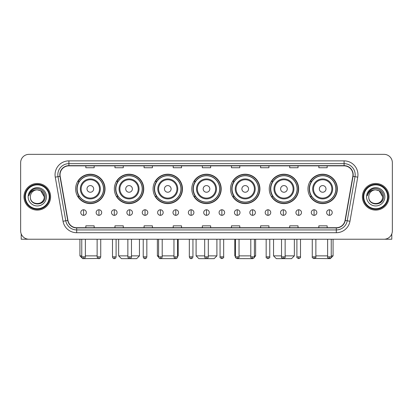<?xml version="1.0" encoding="UTF-8"?>
<svg xmlns="http://www.w3.org/2000/svg" width="413" height="413" viewBox="0 0 413 413"><rect width="100%" height="100%" fill="white"/><g stroke="black" fill="none" stroke-linecap="round" stroke-linejoin="round"><path stroke-width="0.62" d="M307.969 188.911A14.703 14.703 0 0 0 322.672 203.614A14.703 14.703 0 0 0 337.369 188.911A14.703 14.703 0 0 0 322.672 174.214A14.703 14.703 0 0 0 307.969 188.911M269.245 188.911A14.703 14.703 0 0 0 283.948 203.614A14.703 14.703 0 0 0 298.651 188.911A14.703 14.703 0 0 0 283.948 174.214A14.703 14.703 0 0 0 269.245 188.911M230.521 188.911A14.703 14.703 0 0 0 245.224 203.614A14.703 14.703 0 0 0 259.927 188.911A14.703 14.703 0 0 0 245.224 174.214A14.703 14.703 0 0 0 230.521 188.911M191.797 188.911A14.703 14.703 0 0 0 206.5 203.614A14.703 14.703 0 0 0 221.203 188.911A14.703 14.703 0 0 0 206.5 174.214A14.703 14.703 0 0 0 191.797 188.911M153.073 188.911A14.703 14.703 0 0 0 167.776 203.614A14.703 14.703 0 0 0 182.479 188.911A14.703 14.703 0 0 0 167.776 174.214A14.703 14.703 0 0 0 153.073 188.911M114.349 188.911A14.703 14.703 0 0 0 129.052 203.614A14.703 14.703 0 0 0 143.755 188.911A14.703 14.703 0 0 0 129.052 174.214A14.703 14.703 0 0 0 114.349 188.911M75.631 188.911A14.703 14.703 0 0 0 90.328 203.614A14.703 14.703 0 0 0 105.031 188.911A14.703 14.703 0 0 0 90.328 174.214A14.703 14.703 0 0 0 75.631 188.911M79.157 196.402A13.453 13.453 0 0 1 79.157 181.426M117.875 196.402A13.453 13.453 0 0 1 117.875 181.426M156.599 196.402A13.453 13.453 0 0 1 156.599 181.426M195.323 196.402A13.453 13.453 0 0 1 195.323 181.426M234.047 196.402A13.453 13.453 0 0 1 234.047 181.426M272.771 196.402A13.453 13.453 0 0 1 272.771 181.426M311.495 196.402A13.453 13.453 0 0 1 311.495 181.426M20.65 162.67L20.65 230.908A8.322 8.322 0 0 0 28.972 239.23L384.028 239.23A8.322 8.322 0 0 0 392.35 230.908L392.35 162.67A8.322 8.322 0 0 0 384.028 154.354L28.972 154.354A8.322 8.322 0 0 0 20.65 162.67L20.65 230.908M23.98 196.789A13.314 13.314 0 0 0 37.294 210.109A13.314 13.314 0 0 0 50.608 196.789A13.314 13.314 0 0 0 37.294 183.475A13.314 13.314 0 0 0 23.98 196.789A13.314 13.314 0 0 0 37.294 210.109A13.314 13.314 0 0 0 50.608 196.789A13.314 13.314 0 0 0 37.294 183.475A13.314 13.314 0 0 0 23.98 196.789M362.392 196.789A13.314 13.314 0 0 0 375.706 210.109A13.314 13.314 0 0 0 389.02 196.789A13.314 13.314 0 0 0 375.706 183.475A13.314 13.314 0 0 0 362.392 196.789A13.314 13.314 0 0 0 375.706 210.109A13.314 13.314 0 0 0 389.02 196.789A13.314 13.314 0 0 0 375.706 183.475A13.314 13.314 0 0 0 362.392 196.789M60.04 174.74A8.874 8.874 0 0 1 68.914 165.861L344.086 165.861A8.874 8.874 0 0 1 352.826 176.279L345.051 220.387A8.874 8.874 0 0 1 336.306 227.718L76.694 227.718A8.874 8.874 0 0 1 67.949 220.387L60.174 176.279A8.874 8.874 0 0 1 60.04 174.74M59.818 174.74A9.096 9.096 0 0 0 59.957 176.32L67.732 220.423A9.096 9.096 0 0 0 76.694 227.94L336.306 227.94A9.096 9.096 0 0 0 345.268 220.423L353.043 176.32A9.096 9.096 0 0 0 344.086 165.639L68.914 165.639A9.096 9.096 0 0 0 59.818 174.74M55.259 177.146A13.872 13.872 0 0 1 68.914 160.869L344.086 160.869A13.872 13.872 0 0 1 357.741 177.146L349.966 221.254A13.872 13.872 0 0 1 336.306 232.715L76.694 232.715A13.872 13.872 0 0 1 63.034 221.254L55.259 177.146L57.99 176.666A11.094 11.094 0 0 1 68.914 163.646L344.086 163.646A11.094 11.094 0 0 1 355.01 176.666L347.235 220.769A11.094 11.094 0 0 1 336.306 229.938L76.694 229.938A11.094 11.094 0 0 1 65.765 220.769L57.99 176.666A11.094 11.094 0 0 1 57.82 174.74M384.028 154.354L28.972 154.354M28.972 239.23L384.028 239.23M392.35 230.908L392.35 162.67M345.268 220.423L347.235 220.769L355.01 176.666L357.741 177.146M202.339 165.861L202.339 167.74L210.661 167.74L210.661 165.861M173.212 165.861L173.212 167.74L181.534 167.74L181.534 165.861M144.085 165.861L144.085 167.74L152.407 167.74L152.407 165.861M114.964 165.861L114.964 167.74L123.286 167.74L123.286 165.861M85.837 165.861L85.837 167.74L94.159 167.74L94.159 165.861M231.466 165.861L231.466 167.74L239.788 167.74L239.788 165.861M260.593 165.861L260.593 167.74L268.915 167.74L268.915 165.861M289.714 165.861L289.714 167.74L298.036 167.74L298.036 165.861M318.841 165.861L318.841 167.74L327.163 167.74L327.163 165.861M210.661 227.718L210.661 225.844L202.339 225.844L202.339 227.718M181.534 227.718L181.534 225.844L173.212 225.844L173.212 227.718M152.407 227.718L152.407 225.844L144.085 225.844L144.085 227.718M123.286 227.718L123.286 225.844L114.964 225.844L114.964 227.718M94.159 227.718L94.159 225.844L85.837 225.844L85.837 227.718M239.788 227.718L239.788 225.844L231.466 225.844L231.466 227.718M268.915 227.718L268.915 225.844L260.593 225.844L260.593 227.718M298.036 227.718L298.036 225.844L289.714 225.844L289.714 227.718M327.163 227.718L327.163 225.844L318.841 225.844L318.841 227.718M21.202 233.897L21.202 239.23L53.38 239.23M49.219 196.789A11.925 11.925 0 0 0 37.294 184.864A11.925 11.925 0 0 0 25.363 196.789A11.925 11.925 0 0 0 37.294 208.72A11.925 11.925 0 0 0 49.219 196.789M49.777 196.789A12.483 12.483 0 0 0 37.294 184.306A12.483 12.483 0 0 0 24.811 196.789A12.483 12.483 0 0 0 37.294 209.272A12.483 12.483 0 0 0 49.777 196.789M44.227 196.789C43.814 192.577 41.507 190.269 37.294 189.856L40.763 190.785L44.227 196.789L40.763 190.785L37.294 189.856L40.763 190.785L44.227 196.789L40.763 190.785L37.294 189.856L40.763 190.785L44.227 196.789C44.65 205.736 29.932 205.736 30.361 196.789C29.741 206.417 45.43 206.201 45.105 196.789C45.621 190.186 36.963 185.989 31.977 190.243C30.237 191.694 29.22 193.542 28.92 195.783C30.226 191.653 33.019 189.675 37.294 189.856L40.763 190.785L44.227 196.789C44.65 205.736 29.932 205.736 30.361 196.789C29.932 205.736 44.65 205.736 44.227 196.789C44.65 205.736 29.932 205.736 30.361 196.789C29.932 205.736 44.65 205.736 44.227 196.789C44.65 205.736 29.932 205.736 30.361 196.789C29.932 205.736 44.65 205.736 44.227 196.789C44.65 205.736 29.932 205.736 30.361 196.789C29.932 205.736 44.65 205.736 44.227 196.789C44.65 205.736 29.932 205.736 30.361 196.789C29.932 205.736 44.65 205.736 44.227 196.789C44.65 205.736 29.932 205.736 30.361 196.789C29.932 205.736 44.65 205.736 44.227 196.789C44.65 205.736 29.932 205.736 30.361 196.789A6.933 6.933 0 0 1 37.294 189.856L40.763 190.785L44.227 196.789C44.506 202.174 37.583 205.751 33.36 202.504M28.141 196.789A9.153 9.153 0 0 0 37.294 205.948A9.153 9.153 0 0 0 46.447 196.789A9.153 9.153 0 0 0 37.294 187.636A9.153 9.153 0 0 0 28.141 196.789M31.971 190.243L29.927 192.675M29.803 192.912L29.984 192.577L29.803 192.912M98.139 258.466L82.703 258.646L79.926 255.874L81.759 255.874M85.367 255.874L97.127 255.874M93.658 188.911A3.33 3.33 0 0 0 90.328 185.587A3.33 3.33 0 0 0 87.004 188.911A3.33 3.33 0 0 0 90.328 192.241A3.33 3.33 0 0 0 93.658 188.911M100.318 188.911A9.984 9.984 0 0 0 90.328 178.927A9.984 9.984 0 0 0 80.344 188.911A9.984 9.984 0 0 0 90.328 198.901A9.984 9.984 0 0 0 100.318 188.911A9.984 9.984 0 0 1 90.328 198.901A9.984 9.984 0 0 1 80.344 188.911M103.508 188.911A13.175 13.175 0 0 0 90.328 175.737A13.175 13.175 0 0 0 77.154 188.911A13.175 13.175 0 0 0 90.328 202.091A13.175 13.175 0 0 0 103.508 188.911M104.752 188.911A14.424 14.424 0 0 1 78 196.402L79.337 196.402A13.299 13.299 0 0 0 99.13 198.885A13.299 13.299 0 0 0 99.13 178.943A13.299 13.299 0 0 0 79.337 181.426L78 181.426A14.424 14.424 0 0 1 104.752 188.911M131.468 255.874L139.455 255.874L136.682 258.646L121.427 258.646L118.65 255.874L127.86 255.874M132.382 188.911A3.33 3.33 0 0 0 129.052 185.587A3.33 3.33 0 0 0 125.722 188.911A3.33 3.33 0 0 0 129.052 192.241A3.33 3.33 0 0 0 132.382 188.911M139.042 188.911A9.984 9.984 0 0 0 129.052 178.927A9.984 9.984 0 0 0 119.068 188.911A9.984 9.984 0 0 0 129.052 198.901A9.984 9.984 0 0 0 139.042 188.911A9.984 9.984 0 0 1 129.052 198.901A9.984 9.984 0 0 1 119.068 188.911M142.227 188.911A13.175 13.175 0 0 0 129.052 175.737A13.175 13.175 0 0 0 115.877 188.911A13.175 13.175 0 0 0 129.052 202.091A13.175 13.175 0 0 0 142.227 188.911M143.476 188.911A14.424 14.424 0 0 1 116.724 196.402L118.061 196.402A13.299 13.299 0 0 0 137.854 198.885A13.299 13.299 0 0 0 137.854 178.943A13.299 13.299 0 0 0 118.061 181.426L116.724 181.426A14.424 14.424 0 0 1 143.476 188.911M175.437 258.621L160.13 258.631M162.201 255.874L173.961 255.874M177.569 255.874L178.179 255.874L177.569 256.483M171.106 188.911A3.33 3.33 0 0 0 167.776 185.587A3.33 3.33 0 0 0 164.446 188.911A3.33 3.33 0 0 0 167.776 192.241A3.33 3.33 0 0 0 171.106 188.911M177.76 188.911A9.984 9.984 0 0 0 167.776 178.927A9.984 9.984 0 0 0 157.792 188.911A9.984 9.984 0 0 0 167.776 198.901A9.984 9.984 0 0 0 177.76 188.911A9.984 9.984 0 0 1 167.776 198.901A9.984 9.984 0 0 1 157.792 188.911M180.951 188.911A13.175 13.175 0 0 0 167.776 175.737A13.175 13.175 0 0 0 154.601 188.911A13.175 13.175 0 0 0 167.776 202.091A13.175 13.175 0 0 0 180.951 188.911M157.374 239.23L157.374 255.874L158.597 255.874M182.2 188.911A14.424 14.424 0 0 1 155.448 196.402L156.785 196.402A13.299 13.299 0 0 0 176.578 198.885A13.299 13.299 0 0 0 176.578 178.943A13.299 13.299 0 0 0 156.785 181.426L155.448 181.426A14.424 14.424 0 0 1 182.2 188.911M208.302 255.874L216.902 255.874L214.13 258.646L198.87 258.646L196.098 255.874L204.698 255.874M209.83 188.911A3.33 3.33 0 0 0 206.5 185.587A3.33 3.33 0 0 0 203.17 188.911A3.33 3.33 0 0 0 206.5 192.241A3.33 3.33 0 0 0 209.83 188.911M216.484 188.911A9.984 9.984 0 0 0 206.5 178.927A9.984 9.984 0 0 0 196.516 188.911A9.984 9.984 0 0 0 206.5 198.901A9.984 9.984 0 0 0 216.484 188.911A9.984 9.984 0 0 1 206.5 198.901A9.984 9.984 0 0 1 196.516 188.911M219.675 188.911A13.175 13.175 0 0 0 206.5 175.737A13.175 13.175 0 0 0 193.325 188.911A13.175 13.175 0 0 0 206.5 202.091A13.175 13.175 0 0 0 219.675 188.911M220.924 188.911A14.424 14.424 0 0 1 194.172 196.402L195.509 196.402A13.299 13.299 0 0 0 215.302 198.885A13.299 13.299 0 0 0 215.302 178.943A13.299 13.299 0 0 0 195.509 181.426L194.172 181.426A14.424 14.424 0 0 1 220.924 188.911M252.854 258.646L237.563 258.621M239.039 255.874L250.799 255.874M254.403 255.874L255.626 255.874L254.382 257.118M248.554 188.911A3.33 3.33 0 0 0 245.224 185.587A3.33 3.33 0 0 0 241.894 188.911A3.33 3.33 0 0 0 245.224 192.241A3.33 3.33 0 0 0 248.554 188.911M255.208 188.911A9.984 9.984 0 0 0 245.224 178.927A9.984 9.984 0 0 0 235.24 188.911A9.984 9.984 0 0 0 245.224 198.901A9.984 9.984 0 0 0 255.208 188.911A9.984 9.984 0 0 1 245.224 198.901A9.984 9.984 0 0 1 235.24 188.911M258.399 188.911A13.175 13.175 0 0 0 245.224 175.737A13.175 13.175 0 0 0 232.049 188.911A13.175 13.175 0 0 0 245.224 202.091A13.175 13.175 0 0 0 258.399 188.911M234.821 239.23L234.821 255.874L235.431 255.874M259.648 188.911A14.424 14.424 0 0 1 232.896 196.402L234.233 196.402A13.299 13.299 0 0 0 254.021 198.885A13.299 13.299 0 0 0 254.021 178.943A13.299 13.299 0 0 0 234.233 181.426L232.896 181.426A14.424 14.424 0 0 1 259.648 188.911M285.14 255.874L294.35 255.874L291.573 258.646L276.318 258.646L273.545 255.874L281.532 255.874M287.278 188.911A3.33 3.33 0 0 0 283.948 185.587A3.33 3.33 0 0 0 280.618 188.911A3.33 3.33 0 0 0 283.948 192.241A3.33 3.33 0 0 0 287.278 188.911M293.932 188.911A9.984 9.984 0 0 0 283.948 178.927A9.984 9.984 0 0 0 273.958 188.911A9.984 9.984 0 0 0 283.948 198.901A9.984 9.984 0 0 0 293.932 188.911A9.984 9.984 0 0 1 283.948 198.901A9.984 9.984 0 0 1 273.958 188.911M297.123 188.911A13.175 13.175 0 0 0 283.948 175.737A13.175 13.175 0 0 0 270.773 188.911A13.175 13.175 0 0 0 283.948 202.091A13.175 13.175 0 0 0 297.123 188.911M298.372 188.911A14.424 14.424 0 0 1 271.62 196.402L272.957 196.402A13.299 13.299 0 0 0 292.745 198.885A13.299 13.299 0 0 0 292.745 178.943A13.299 13.299 0 0 0 272.957 181.426L271.62 181.426A14.424 14.424 0 0 1 298.372 188.911M331.241 255.874L333.074 255.874L330.297 258.646L314.861 258.466M315.873 255.874L327.633 255.874M325.996 188.911A3.33 3.33 0 0 0 322.672 185.587A3.33 3.33 0 0 0 319.342 188.911A3.33 3.33 0 0 0 322.672 192.241A3.33 3.33 0 0 0 325.996 188.911M332.656 188.911A9.984 9.984 0 0 0 322.672 178.927A9.984 9.984 0 0 0 312.682 188.911A9.984 9.984 0 0 0 322.672 198.901A9.984 9.984 0 0 0 332.656 188.911A9.984 9.984 0 0 1 322.672 198.901A9.984 9.984 0 0 1 312.682 188.911M335.846 188.911A13.175 13.175 0 0 0 322.672 175.737A13.175 13.175 0 0 0 309.492 188.911A13.175 13.175 0 0 0 322.672 202.091A13.175 13.175 0 0 0 335.846 188.911M337.096 188.911A14.424 14.424 0 0 1 310.344 196.402L311.681 196.402A13.299 13.299 0 0 0 331.469 198.885A13.299 13.299 0 0 0 331.469 178.943A13.299 13.299 0 0 0 311.681 181.426L310.344 181.426A14.424 14.424 0 0 1 337.096 188.911M83.56 209.773A2.772 2.772 0 0 0 80.788 212.545A2.772 2.772 0 0 0 83.56 215.323A2.772 2.772 0 0 0 86.338 212.545A2.772 2.772 0 0 0 83.56 209.773L83.56 215.323A2.772 2.772 0 0 0 86.338 212.545A2.772 2.772 0 0 0 83.56 209.773M98.929 209.773A2.772 2.772 0 0 0 96.157 212.545A2.772 2.772 0 0 0 98.929 215.323A2.772 2.772 0 0 0 101.701 212.545A2.772 2.772 0 0 0 98.929 209.773L98.929 215.323A2.772 2.772 0 0 0 101.701 212.545A2.772 2.772 0 0 0 98.929 209.773M114.298 209.773A2.772 2.772 0 0 0 111.52 212.545A2.772 2.772 0 0 0 114.298 215.323A2.772 2.772 0 0 0 117.07 212.545A2.772 2.772 0 0 0 114.298 209.773L114.298 215.323A2.772 2.772 0 0 0 117.07 212.545A2.772 2.772 0 0 0 114.298 209.773M129.661 209.773A2.772 2.772 0 0 0 126.889 212.545A2.772 2.772 0 0 0 129.661 215.323A2.772 2.772 0 0 0 132.439 212.545A2.772 2.772 0 0 0 129.661 209.773L129.661 215.323A2.772 2.772 0 0 0 132.439 212.545A2.772 2.772 0 0 0 129.661 209.773M145.03 209.773A2.772 2.772 0 0 0 142.258 212.545A2.772 2.772 0 0 0 145.03 215.323A2.772 2.772 0 0 0 147.802 212.545A2.772 2.772 0 0 0 145.03 209.773L145.03 215.323A2.772 2.772 0 0 0 147.802 212.545A2.772 2.772 0 0 0 145.03 209.773M160.399 209.773A2.772 2.772 0 0 0 157.627 212.545A2.772 2.772 0 0 0 160.399 215.323A2.772 2.772 0 0 0 163.171 212.545A2.772 2.772 0 0 0 160.399 209.773L160.399 215.323A2.772 2.772 0 0 0 163.171 212.545A2.772 2.772 0 0 0 160.399 209.773M175.768 209.773A2.772 2.772 0 0 0 172.99 212.545A2.772 2.772 0 0 0 175.768 215.323A2.772 2.772 0 0 0 178.54 212.545A2.772 2.772 0 0 0 175.768 209.773L175.768 215.323A2.772 2.772 0 0 0 178.54 212.545A2.772 2.772 0 0 0 175.768 209.773M191.131 209.773A2.772 2.772 0 0 0 188.359 212.545A2.772 2.772 0 0 0 191.131 215.323A2.772 2.772 0 0 0 193.909 212.545A2.772 2.772 0 0 0 191.131 209.773L191.131 215.323A2.772 2.772 0 0 0 193.909 212.545A2.772 2.772 0 0 0 191.131 209.773M206.5 209.773A2.772 2.772 0 0 0 203.728 212.545A2.772 2.772 0 0 0 206.5 215.323A2.772 2.772 0 0 0 209.272 212.545A2.772 2.772 0 0 0 206.5 209.773L206.5 215.323A2.772 2.772 0 0 0 209.272 212.545A2.772 2.772 0 0 0 206.5 209.773M221.869 209.773A2.772 2.772 0 0 0 219.091 212.545A2.772 2.772 0 0 0 221.869 215.323A2.772 2.772 0 0 0 224.641 212.545A2.772 2.772 0 0 0 221.869 209.773L221.869 215.323A2.772 2.772 0 0 0 224.641 212.545A2.772 2.772 0 0 0 221.869 209.773M237.232 209.773A2.772 2.772 0 0 0 234.46 212.545A2.772 2.772 0 0 0 237.232 215.323A2.772 2.772 0 0 0 240.01 212.545A2.772 2.772 0 0 0 237.232 209.773L237.232 215.323A2.772 2.772 0 0 0 240.01 212.545A2.772 2.772 0 0 0 237.232 209.773M252.601 209.773A2.772 2.772 0 0 0 249.829 212.545A2.772 2.772 0 0 0 252.601 215.323A2.772 2.772 0 0 0 255.373 212.545A2.772 2.772 0 0 0 252.601 209.773L252.601 215.323A2.772 2.772 0 0 0 255.373 212.545A2.772 2.772 0 0 0 252.601 209.773M267.97 209.773A2.772 2.772 0 0 0 265.198 212.545A2.772 2.772 0 0 0 267.97 215.323A2.772 2.772 0 0 0 270.742 212.545A2.772 2.772 0 0 0 267.97 209.773L267.97 215.323A2.772 2.772 0 0 0 270.742 212.545A2.772 2.772 0 0 0 267.97 209.773M283.339 209.773A2.772 2.772 0 0 0 280.561 212.545A2.772 2.772 0 0 0 283.339 215.323A2.772 2.772 0 0 0 286.111 212.545A2.772 2.772 0 0 0 283.339 209.773L283.339 215.323A2.772 2.772 0 0 0 286.111 212.545A2.772 2.772 0 0 0 283.339 209.773M298.702 209.773A2.772 2.772 0 0 0 295.93 212.545A2.772 2.772 0 0 0 298.702 215.323A2.772 2.772 0 0 0 301.48 212.545A2.772 2.772 0 0 0 298.702 209.773L298.702 215.323A2.772 2.772 0 0 0 301.48 212.545A2.772 2.772 0 0 0 298.702 209.773M314.071 209.773A2.772 2.772 0 0 0 311.299 212.545A2.772 2.772 0 0 0 314.071 215.323A2.772 2.772 0 0 0 316.843 212.545A2.772 2.772 0 0 0 314.071 209.773L314.071 215.323A2.772 2.772 0 0 0 316.843 212.545A2.772 2.772 0 0 0 314.071 209.773M329.44 209.773A2.772 2.772 0 0 0 326.662 212.545A2.772 2.772 0 0 0 329.44 215.323A2.772 2.772 0 0 0 332.212 212.545A2.772 2.772 0 0 0 329.44 209.773L329.44 215.323A2.772 2.772 0 0 0 332.212 212.545A2.772 2.772 0 0 0 329.44 209.773M391.798 233.897L391.798 239.23L359.62 239.23M387.637 196.789A11.925 11.925 0 0 0 375.706 184.864A11.925 11.925 0 0 0 363.781 196.789A11.925 11.925 0 0 0 375.706 208.72A11.925 11.925 0 0 0 387.637 196.789M388.189 196.789A12.483 12.483 0 0 0 375.706 184.306A12.483 12.483 0 0 0 363.223 196.789A12.483 12.483 0 0 0 375.706 209.272A12.483 12.483 0 0 0 388.189 196.789M368.773 196.789A6.933 6.933 0 0 1 375.706 189.856L379.175 190.785L382.639 196.789L379.175 190.785L375.706 189.856L379.175 190.785L382.639 196.789L379.175 190.785L375.706 189.856L379.175 190.785L382.639 196.789L379.175 190.785L375.706 189.856L379.175 190.785L382.639 196.789C383.068 205.736 368.35 205.736 368.773 196.789C368.153 206.417 383.842 206.201 383.517 196.789C384.033 190.186 375.376 185.989 370.389 190.243C368.649 191.694 367.632 193.542 367.333 195.783C368.639 191.653 371.432 189.675 375.706 189.856L379.175 190.785L382.639 196.789C383.068 205.736 368.35 205.736 368.773 196.789C368.35 205.736 383.068 205.736 382.639 196.789C383.068 205.736 368.35 205.736 368.773 196.789C368.35 205.736 383.068 205.736 382.639 196.789C383.068 205.736 368.35 205.736 368.773 196.789C368.35 205.736 383.068 205.736 382.639 196.789C383.068 205.736 368.35 205.736 368.773 196.789C368.35 205.736 383.068 205.736 382.639 196.789C383.068 205.736 368.35 205.736 368.773 196.789C368.35 205.736 383.068 205.736 382.639 196.789C382.918 202.174 375.995 205.751 371.772 202.504M375.706 189.856C379.919 190.269 382.231 192.577 382.639 196.789M366.553 196.789A9.153 9.153 0 0 0 375.706 205.948A9.153 9.153 0 0 0 384.859 196.789A9.153 9.153 0 0 0 375.706 187.636A9.153 9.153 0 0 0 366.553 196.789M370.389 190.243L368.344 192.675M368.215 192.912L368.401 192.577L368.215 192.912M344.086 160.869L344.086 165.639M57.99 176.666L59.957 176.32M76.694 232.715L76.694 227.94M336.306 227.94L336.306 232.715M63.034 221.254L67.732 220.423M353.043 176.32L355.01 176.666M68.914 160.869L68.914 165.639M347.235 220.769L349.966 221.254M99.502 188.911A9.174 9.174 0 0 0 90.328 179.738A9.174 9.174 0 0 0 81.154 188.911A9.174 9.174 0 0 0 90.328 198.085A9.174 9.174 0 0 0 99.502 188.911M138.226 188.911A9.174 9.174 0 0 0 129.052 179.738A9.174 9.174 0 0 0 119.878 188.911A9.174 9.174 0 0 0 129.052 198.085A9.174 9.174 0 0 0 138.226 188.911M176.95 188.911A9.174 9.174 0 0 0 167.776 179.738A9.174 9.174 0 0 0 158.602 188.911A9.174 9.174 0 0 0 167.776 198.085A9.174 9.174 0 0 0 176.95 188.911M215.674 188.911A9.174 9.174 0 0 0 206.5 179.738A9.174 9.174 0 0 0 197.326 188.911A9.174 9.174 0 0 0 206.5 198.085A9.174 9.174 0 0 0 215.674 188.911M254.398 188.911A9.174 9.174 0 0 0 245.224 179.738A9.174 9.174 0 0 0 236.05 188.911A9.174 9.174 0 0 0 245.224 198.085A9.174 9.174 0 0 0 254.398 188.911M293.122 188.911A9.174 9.174 0 0 0 283.948 179.738A9.174 9.174 0 0 0 274.774 188.911A9.174 9.174 0 0 0 283.948 198.085A9.174 9.174 0 0 0 293.122 188.911M331.845 188.911A9.174 9.174 0 0 0 322.672 179.738A9.174 9.174 0 0 0 313.498 188.911A9.174 9.174 0 0 0 322.672 198.085A9.174 9.174 0 0 0 331.845 188.911M83.56 256.845L81.759 256.845C82.073 258.13 82.672 258.734 83.56 258.646L83.56 256.845L85.367 256.845L85.367 239.23M98.929 256.845L97.127 256.845C97.442 258.13 98.041 258.734 98.929 258.646L98.929 256.845L100.731 256.845L100.731 239.23M114.298 256.845L112.491 256.845C112.806 258.13 113.41 258.734 114.298 258.646L114.298 256.845L116.099 256.845L116.099 239.23M129.661 256.845L127.86 256.845C128.175 258.13 128.779 258.734 129.661 258.646L129.661 256.845L131.468 256.845L131.468 239.23M145.03 256.845L143.228 256.845C143.543 258.13 144.142 258.734 145.03 258.646L145.03 256.845L146.832 256.845L146.832 239.23M160.399 256.845L158.597 256.845C158.912 258.13 159.511 258.734 160.399 258.646L160.399 256.845L162.201 256.845L162.201 239.23M175.768 256.845L173.961 256.845C174.276 258.13 174.88 258.734 175.768 258.646L175.768 256.845L177.569 256.845L177.569 239.23M191.131 256.845L189.33 256.845C189.644 258.13 190.243 258.734 191.131 258.646L191.131 256.845L192.938 256.845L192.938 239.23M206.5 256.845L204.698 256.845C205.013 258.13 205.612 258.734 206.5 258.646L206.5 256.845L208.302 256.845L208.302 239.23M221.869 256.845L220.062 256.845C219.701 257.423 220.299 258.022 221.869 258.646L221.869 256.845L223.67 256.845L223.67 239.23M237.232 256.845L235.431 256.845C235.064 257.423 235.668 258.022 237.232 258.646L237.232 256.845L239.039 256.845L239.039 239.23M252.601 256.845L250.799 256.845C250.433 257.423 251.032 258.022 252.601 258.646L252.601 256.845L254.403 256.845L254.403 239.23M267.97 256.845L266.168 256.845C265.802 257.423 266.4 258.022 267.97 258.646L267.97 256.845L269.772 256.845L269.772 239.23M283.339 256.845L281.532 256.845C281.165 257.423 281.769 258.022 283.339 258.646L283.339 256.845L285.14 256.845L285.14 239.23M298.702 256.845L296.901 256.845C296.534 257.423 297.138 258.022 298.702 258.646L298.702 256.845L300.509 256.845L300.509 239.23M314.071 256.845L312.269 256.845C311.903 257.423 312.502 258.022 314.071 258.646L314.071 256.845L315.873 256.845L315.873 239.23M329.44 256.845L327.633 256.845C327.272 257.423 327.87 258.022 329.44 258.646L329.44 256.845L331.241 256.845L331.241 239.23M79.926 239.23L79.926 255.874M139.455 239.23L139.455 255.874M118.65 239.23L118.65 255.874M178.179 239.23L178.179 255.874M158.618 257.118L157.374 255.874M216.902 239.23L216.902 255.874M196.098 239.23L196.098 255.874M255.626 239.23L255.626 255.874M235.431 256.483L234.821 255.874M294.35 239.23L294.35 255.874M273.545 239.23L273.545 255.874M333.074 239.23L333.074 255.874M81.759 256.845L81.759 239.23M85.367 256.845C85.052 258.13 84.448 258.734 83.56 258.646M97.127 256.845L97.127 239.23M100.731 256.845C100.416 258.13 99.817 258.734 98.929 258.646M112.491 256.845L112.491 239.23M116.099 256.845C115.785 258.13 115.186 258.734 114.298 258.646M127.86 256.845L127.86 239.23M131.468 256.845C131.153 258.13 130.549 258.734 129.661 258.646M143.228 256.845L143.228 239.23M146.832 256.845C146.517 258.13 145.918 258.734 145.03 258.646M158.597 256.845L158.597 239.23M162.201 256.845C161.886 258.13 161.287 258.734 160.399 258.646M173.961 256.845L173.961 239.23M177.569 256.845C177.254 258.13 176.65 258.734 175.768 258.646M189.33 256.845L189.33 239.23M192.938 256.845C192.623 258.13 192.019 258.734 191.131 258.646M204.698 256.845L204.698 239.23M208.302 256.845C207.987 258.13 207.388 258.734 206.5 258.646M220.062 256.845L220.062 239.23M223.67 256.845C224.037 257.423 223.433 258.022 221.869 258.646M235.431 256.845L235.431 239.23M239.039 256.845C239.406 257.423 238.802 258.022 237.232 258.646M250.799 256.845L250.799 239.23M254.403 256.845C254.769 257.423 254.171 258.022 252.601 258.646M266.168 256.845L266.168 239.23M269.772 256.845C270.138 257.423 269.539 258.022 267.97 258.646M281.532 256.845L281.532 239.23M285.14 256.845C285.507 257.423 284.903 258.022 283.339 258.646M296.901 256.845L296.901 239.23M300.509 256.845C300.87 257.423 300.272 258.022 298.702 258.646M312.269 256.845L312.269 239.23M315.873 256.845C316.239 257.423 315.64 258.022 314.071 258.646M327.633 256.845L327.633 239.23M331.241 256.845C331.608 257.423 331.004 258.022 329.44 258.646"/></g></svg>
